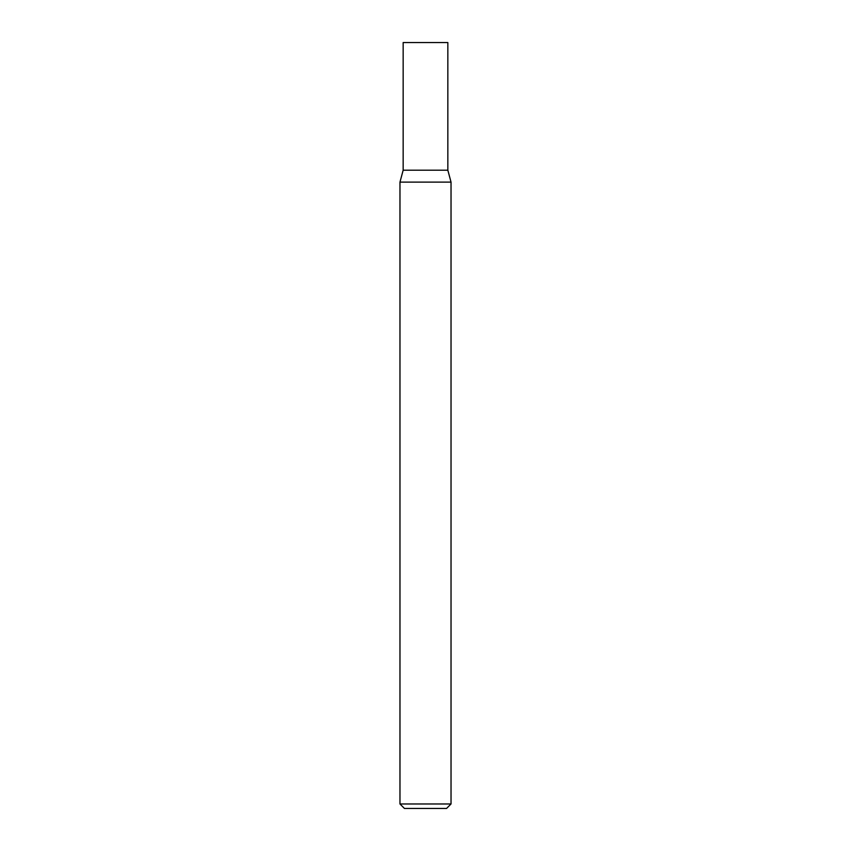 <?xml version="1.0" encoding="UTF-8"?>
<svg xmlns="http://www.w3.org/2000/svg" width="851" height="851" viewBox="0 0 851 851"><rect width="100%" height="100%" fill="white"/><g stroke="black" fill="none" stroke-linecap="round" stroke-linejoin="round"><path stroke-width="1.28" d="M425.5 803.982L451.03 803.982L451.03 182.114L399.97 182.114L399.97 803.982L425.5 803.982M399.97 803.982L404.438 808.45L446.562 808.45L451.03 803.982M451.03 182.114L447.839 170.2L403.161 170.2L403.161 42.55L447.839 42.55L447.839 170.2L403.161 170.2L399.97 182.114"/></g></svg>
